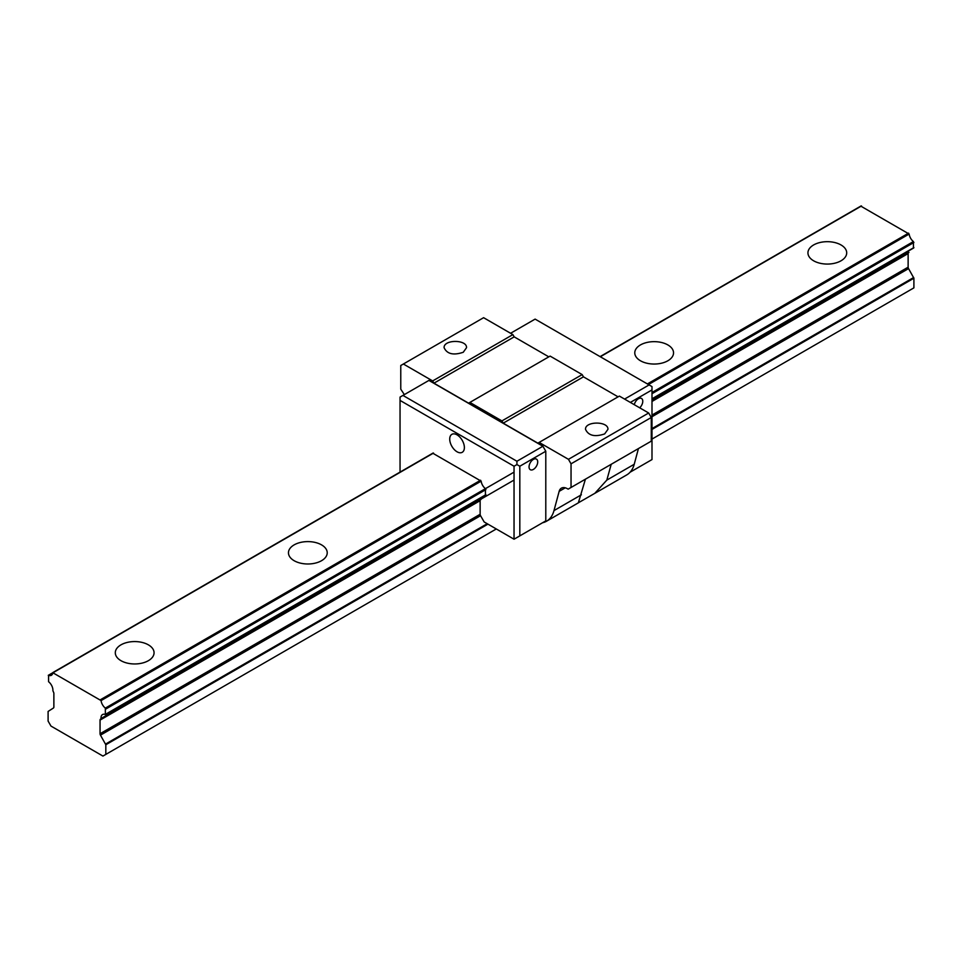 <?xml version="1.0" encoding="UTF-8"?>
<svg xmlns="http://www.w3.org/2000/svg" width="962" height="962" viewBox="0 0 962 962"><rect width="100%" height="100%" fill="white"/><g stroke="black" fill="none" stroke-linecap="round" stroke-linejoin="round"><path stroke-width="1.44" d="M913.419 247.955L913.419 241.558A7.359 4.245 60 0 1 909.15 234.043L860.93 206.205M105.82 754.412L105.82 744.756L100.469 735.148A2.044 1.178 60 0 1 100.048 733.729L100.048 720.105A2.044 1.178 60 0 1 100.469 719.179L101.034 718.506A7.359 4.245 60 0 1 102.537 714.55A7.359 4.245 60 0 1 105.339 714.501L105.339 708.104A7.359 4.245 60 0 1 101.07 700.589L52.85 672.751A7.359 4.245 60 0 1 51.383 675.276A7.359 4.245 60 0 1 48.581 675.324L48.581 681.733A7.359 4.245 60 0 1 52.886 690.704L53.451 692.039A2.044 1.178 60 0 1 53.872 693.434L53.872 707.082A2.044 1.178 60 0 1 53.463 707.996L48.1 711.435L48.1 721.091L50.986 726.082L102.934 756.072L496.296 528.968M651.995 439.081L913.9 287.866L913.9 278.222L908.549 268.602A2.044 1.178 60 0 1 908.128 267.183L908.128 253.571A2.044 1.178 60 0 1 908.549 252.633M908.946 252.405L651.995 400.408M480.952 499.506L100.866 718.939L481.12 499.062A7.359 4.245 -120 0 1 481.144 497.703M148.388 644.853A19.384 11.195 180 0 1 154.064 652.765A19.384 11.195 180 0 1 134.68 663.96A19.384 11.195 180 0 1 115.296 652.765A19.384 11.195 180 0 1 127.261 642.424A19.384 11.195 180 0 1 148.388 644.853M321.548 544.877A19.384 11.195 180 0 1 327.224 552.801A19.384 11.195 180 0 1 307.84 563.985A19.384 11.195 180 0 1 288.456 552.801A19.384 11.195 180 0 1 300.421 542.46A19.384 11.195 180 0 1 321.548 544.877M667.868 344.937A19.384 11.195 180 0 1 673.544 352.85A19.384 11.195 180 0 1 654.16 364.045A19.384 11.195 180 0 1 634.776 352.85A19.384 11.195 180 0 1 646.741 342.508A19.384 11.195 180 0 1 667.868 344.937M841.028 244.961A19.384 11.195 180 0 1 846.704 252.874A19.384 11.195 180 0 1 827.32 264.069A19.384 11.195 180 0 1 807.936 252.874A19.384 11.195 180 0 1 819.901 242.532A19.384 11.195 180 0 1 841.028 244.961M606.83 480.098L634.223 464.273A40.813 23.569 60 0 1 626.755 474.903L594.805 493.35L606.83 480.098L611.207 464.297M634.223 464.273L638.431 448.581M480.555 499.735A2.044 1.178 -120 0 0 480.134 500.673L480.134 514.285A2.044 1.178 -120 0 0 480.555 515.704L484.175 521.969L514.045 539.213L514.045 466.233L400.048 400.42L400.048 397.09L428.908 380.423L542.905 446.248L545.791 451.238L545.791 520.887L543.049 522.643A40.813 23.569 -120 0 0 546.524 521.224A40.813 23.569 -120 0 0 553.992 510.594L559.15 491.354A12.241 7.071 60 0 1 561.387 488.167A12.241 7.071 60 0 1 567.508 488.78L568.157 489.141L651.274 441.161L651.274 417.496L648.677 412.999L619.384 396.091L537.854 443.157L503.222 423.16L501.923 420.911L469.889 402.417L468.59 403.174L433.958 383.177L432.659 380.928L403.367 364.009L400.769 365.512L400.769 389.177L404.305 394.54A12.241 7.071 60 0 1 404.377 394.588M618.085 396.837L583.453 376.839L582.154 374.591L550.12 356.096L469.889 402.417M548.821 356.854L514.189 336.856L512.89 334.608L483.597 317.688L403.367 364.009M571.043 487.481L571.043 463.816L568.446 459.319L539.153 442.412M463.251 352.272L466.534 347.691C467.075 339.358 443.554 339.358 444.095 347.691C447.017 354.028 453.403 355.555 463.251 352.272M585.425 479.172L578.366 502.789L594.805 493.338M648.677 412.999L568.446 459.319M604.665 433.91C594.817 437.205 588.431 435.678 585.509 429.329C584.968 421.007 608.489 421.007 607.948 429.329L604.665 433.91M651.274 417.496L571.043 463.816M583.453 376.839L503.222 423.16M582.154 374.591L501.923 420.911M514.189 336.856L433.958 383.177M512.89 334.608L432.659 380.928M432.936 453.306L481.156 481.144A7.359 4.245 -120 0 0 485.425 488.66L485.425 495.057M630.062 472.234L651.995 459.571L651.995 386.592L535.112 319.107L510.582 333.273M630.351 402.417L651.995 389.923M634.283 404.689A6.121 3.535 -60 0 1 638.431 398.749A6.121 3.535 -60 0 1 641.498 398.448A6.121 3.535 -60 0 1 639.694 407.816M624.578 399.086L649.109 384.92M400.048 400.42L400.048 472.101M457.046 451.791A10.366 5.988 60 0 1 450.276 442.652A10.366 5.988 60 0 1 451.863 434.343A10.366 5.988 60 0 1 462.229 440.331A10.366 5.988 60 0 1 462.229 452.308A10.366 5.988 60 0 1 457.046 451.791M545.791 451.238L519.817 466.233L519.817 535.882L514.045 539.213M545.791 520.887L519.817 535.882M533.381 459.403A6.121 3.535 120 0 0 529.377 464.802A6.121 3.535 120 0 0 530.315 469.709A6.121 3.535 120 0 0 536.447 466.173A6.121 3.535 120 0 0 536.447 459.102A6.121 3.535 120 0 0 533.381 459.403M402.934 395.418L516.931 461.243L516.931 464.574L519.817 466.233M542.905 446.248L516.931 461.243M516.931 464.574L514.045 466.233M53.427 672.51L433.513 453.066M600.324 356.758L861.507 205.964M48.581 675.324L52.838 672.871M105.82 744.756L487.938 524.146M651.995 429.425L913.9 278.222M105.604 744.047L487.217 523.725M651.995 428.595L913.684 277.501M100.469 735.148L480.555 515.704M651.995 416.726L908.549 268.602M100.048 733.729L480.134 514.285M651.995 415.067L908.128 267.183M100.048 720.105L480.134 500.673M651.995 401.443L908.128 253.571M101.034 718.506L514.045 480.062M105.82 714.117L485.906 494.684M651.995 398.785L913.9 247.583M105.82 709.03L485.906 489.586M651.995 393.698L913.9 242.496M105.339 708.104L514.045 472.138M651.995 392.484L913.419 241.558M101.07 700.589L481.156 481.144M648.46 384.547L909.15 234.043M100.493 699.687L480.579 480.242M647.39 383.934L908.573 233.141M565.271 487.818L559.15 491.354M553.992 510.594L581.385 494.781M53.018 672.462L433.104 453.018M600.084 356.613L861.098 205.928M48.268 675.336L52.862 672.678M105.652 714.489L485.738 495.057M651.995 399.062L913.732 247.955M546.524 521.224L578.463 502.777"/></g></svg>
